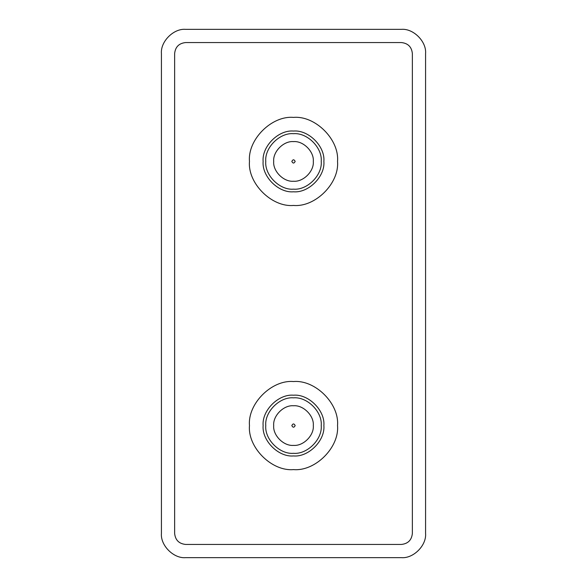 <?xml version="1.0" encoding="UTF-8"?>
<svg xmlns="http://www.w3.org/2000/svg" width="587" height="587" viewBox="0 0 587 587"><rect width="100%" height="100%" fill="white"/><g stroke="black" fill="none" stroke-linecap="round" stroke-linejoin="round"><path stroke-width="0.88" d="M313.311 425.575C314.199 435.378 303.303 446.274 293.5 445.386C283.697 446.274 272.801 435.378 273.689 425.575C272.801 415.772 283.697 404.876 293.5 405.764C303.303 404.876 314.199 415.772 313.311 425.575M293.5 381.55C315.285 379.584 339.491 403.79 337.525 425.575C339.491 447.36 315.285 471.566 293.5 469.6C271.715 471.566 247.509 447.36 249.475 425.575C247.509 403.79 271.715 379.584 293.5 381.55M293.5 395.198C308.527 393.84 325.235 410.548 323.877 425.575C325.235 440.602 308.527 457.31 293.5 455.952C278.473 457.31 261.765 440.602 263.123 425.575C261.765 410.548 278.473 393.84 293.5 395.198M293.5 397.839C307.221 396.599 322.476 411.854 321.236 425.575C322.476 439.296 307.221 454.551 293.5 453.311C279.779 454.551 264.524 439.296 265.764 425.575C264.524 411.854 279.779 396.599 293.5 397.839M313.311 161.425C314.199 171.228 303.303 182.124 293.5 181.236C283.697 182.124 272.801 171.228 273.689 161.425C272.801 151.622 283.697 140.726 293.5 141.614C303.303 140.726 314.199 151.622 313.311 161.425M293.5 205.45C315.285 207.416 339.491 183.21 337.525 161.425C339.491 139.64 315.285 115.434 293.5 117.4C271.715 115.434 247.509 139.64 249.475 161.425C247.509 183.21 271.715 207.416 293.5 205.45M293.5 191.802C308.527 193.16 325.235 176.452 323.877 161.425C325.235 146.398 308.527 129.69 293.5 131.048C278.473 129.69 261.765 146.398 263.123 161.425C261.765 176.452 278.473 193.16 293.5 191.802M293.5 189.161C307.221 190.401 322.476 175.146 321.236 161.425C322.476 147.704 307.221 132.449 293.5 133.689C279.779 132.449 264.524 147.704 265.764 161.425C264.524 175.146 279.779 190.401 293.5 189.161M174.632 533.436L174.632 53.564C175.33 46.923 178.998 43.255 185.639 42.557L401.361 42.557C408.002 43.255 411.67 46.923 412.368 53.564L412.368 533.436C411.67 540.077 408.002 543.745 401.361 544.442L185.639 544.442C178.998 543.745 175.33 540.077 174.632 533.436M185.639 557.65C173.657 558.736 160.339 545.418 161.425 533.436L161.425 53.564C160.339 41.582 173.657 28.264 185.639 29.35L401.361 29.35C413.343 28.264 426.661 41.582 425.575 53.564L425.575 533.436C426.661 545.418 413.343 558.736 401.361 557.65L185.639 557.65C173.657 558.736 160.339 545.418 161.425 533.436M161.425 53.564C160.339 41.582 173.657 28.264 185.639 29.35M425.575 533.436C426.661 545.418 413.343 558.736 401.361 557.65M401.361 29.35C413.343 28.264 426.661 41.582 425.575 53.564M295.173 425.575C294.058 427.732 292.942 427.732 291.827 425.575C292.942 423.418 294.058 423.418 295.173 425.575M291.827 161.425C292.942 159.268 294.058 159.268 295.173 161.425C294.058 163.582 292.942 163.582 291.827 161.425"/></g></svg>

